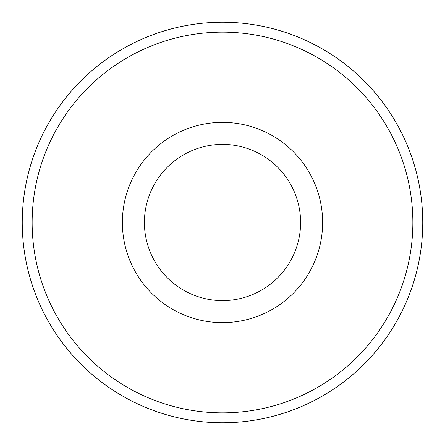 <?xml version="1.0" encoding="UTF-8"?>
<svg xmlns="http://www.w3.org/2000/svg" width="445" height="445" viewBox="0 0 445 445"><rect width="100%" height="100%" fill="white"/><g stroke="black" fill="none" stroke-linecap="round" stroke-linejoin="round"><path stroke-width="0.67" d="M222.5 22.25A200.25 200.25 0 0 1 422.75 222.5A200.25 200.25 0 0 1 222.5 422.75A200.25 200.25 0 0 1 22.25 222.5A200.25 200.25 0 0 1 222.5 22.25A200.25 200.25 0 0 0 22.25 222.5A200.25 200.25 0 0 0 222.5 422.75M222.5 122.375A100.125 100.125 0 0 1 322.625 222.5A100.125 100.125 0 0 1 222.5 322.625A100.125 100.125 0 0 1 122.375 222.5A100.125 100.125 0 0 1 222.5 122.375M222.5 300.598A78.098 78.098 0 0 1 144.403 222.5A78.098 78.098 0 0 1 222.5 144.403A78.098 78.098 0 0 1 300.598 222.5A78.098 78.098 0 0 1 222.5 300.598M222.5 412.854A190.354 190.354 0 0 0 412.854 222.5A190.354 190.354 0 0 0 222.5 32.146A190.354 190.354 0 0 0 32.146 222.5A190.354 190.354 0 0 0 222.5 412.854"/></g></svg>
